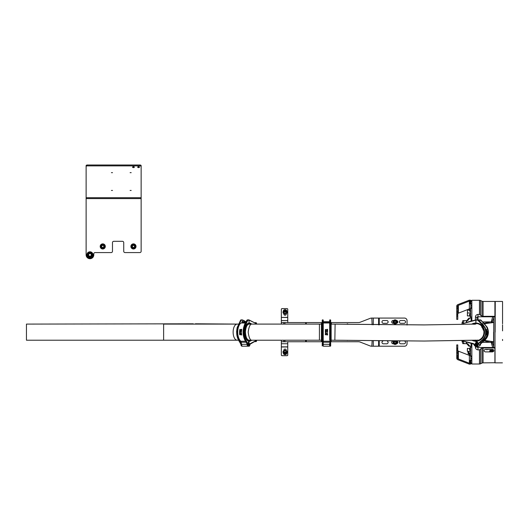 <?xml version="1.0" encoding="UTF-8"?>
<svg xmlns="http://www.w3.org/2000/svg" width="529" height="529" viewBox="0 0 529 529"><rect width="100%" height="100%" fill="white"/><g stroke="black" fill="none" stroke-linecap="round" stroke-linejoin="round"><path stroke-width="0.79" d="M484.577 340.411L493.597 341.78M502.55 339.433L502.55 340.524M502.55 301.576L502.55 323.781M502.55 324.866L502.55 330.87M493.597 332.152L493.597 347.5M475.426 320.012L475.426 317.096C475.478 315.568 476.331 314.676 477.985 314.405L477.985 319.866L477.985 316.798L495.038 316.798L477.985 316.798A1.025 1.025 0 0 0 477.489 316.931M492.096 342.336L493.597 346.072M495.131 332.152L495.256 301.444L495.131 332.152M491.216 342.369L492.684 347.5L491.269 342.369M484.478 323.186L490.304 321.916L483.241 321.916M476.966 346.482L477.985 347.5L495.038 347.5L495.038 362.729L483.07 362.854A2.559 2.559 0 0 0 481.992 363.092L480.55 363.767A2.559 2.559 0 0 1 479.466 364.005L479.466 349.894L477.985 349.894C476.325 349.623 475.472 348.73 475.426 347.203A1.534 0.727 0 0 0 476.966 346.482L476.966 346.482A1.025 1.025 0 0 0 477.985 347.5L477.985 346.211M493.597 342.19L490.304 342.382L484.088 340.848M491.269 321.93L492.704 316.798L491.216 321.93M493.597 318.227L492.096 321.969M492.208 342.514A1.276 1.018 155 0 1 491.381 342.362M492.208 321.784A1.276 1.018 -155 0 0 491.381 321.936M493.597 322.518L484.895 323.669M479.466 349.894L480.55 349.054L480.55 363.767M480.55 315.244L479.466 314.405L479.466 300.293A2.559 2.559 0 0 1 480.55 300.532L480.55 315.244L481.992 316.111L481.992 301.206A2.559 2.559 0 0 0 483.07 301.444L483.07 316.309L494.913 316.309L494.913 301.444L483.07 301.444M481.992 363.092L481.992 348.188L483.07 347.989L483.07 362.854M481.992 301.206L480.55 300.532M479.466 300.293L471.848 300.293L471.848 320.958L471.848 318.074L471.094 318.074L471.094 321.156M479.466 364.005L471.848 364.005L471.848 343.394L471.848 347.295L470.565 347.295L470.565 346.224M494.913 301.444L495.038 316.798M476.966 319.866L476.966 317.823L476.966 319.866M494.913 362.854L494.913 347.989L483.07 347.989M481.992 348.188L480.55 349.054M477.985 349.894L477.985 347.5L495.038 347.5M477.396 316.983A1.025 1.025 0 0 0 476.966 317.823L477.985 316.798M475.426 317.096A1.534 0.727 0 0 1 476.966 317.823M483.07 316.309L481.992 316.111M484.095 350.674L484.095 350.628A1.534 1.223 0 0 1 485.629 349.404L492.281 349.404A1.534 1.223 0 0 1 492.281 351.897L485.629 351.897A1.534 1.223 0 0 1 485.629 349.451L492.281 349.451A1.534 1.223 0 0 1 493.821 350.674L493.821 350.628M492.863 350.284L492.545 350.892L491.97 350.826L492.863 351.203L492.863 350.284L492.559 351.19M491.97 350.978L492.559 351.13L491.97 350.826M490.846 351.13L489.219 351.792L490.846 351.13M490.218 350.284L489.88 351.21L490.482 351.21L490.482 350.284L490.218 350.555M489.88 351.196L489.887 350.555L489.88 351.21L490.482 351.196L490.482 350.284M491.183 350.853L491.553 350.667L491.157 350.462L491.778 350.601L491.315 350.271L490.72 350.535L491.302 350.853M491.117 350.271L490.72 350.535M491.302 350.839L491.157 350.443L491.778 350.582L490.76 350.985L491.461 351.21L491.692 350.707L491.077 350.978L492.4 349.94L491.785 350.588M491.553 350.667L491.031 350.582L491.553 350.654M490.76 350.985L491.785 350.978M487.183 349.603L486.825 349.808L487.183 349.742M491.157 351.011L492.4 349.927M490.72 350.588L491.183 350.839M489.927 350.74L490.218 351.025L489.801 350.939M489.219 351.778L490.998 351.19M492.545 350.284L492.261 350.945M470.565 356.46L471.848 356.46L470.565 356.46L470.565 347.295M466.433 320.634A1.276 0.906 90 0 0 467.014 320.336L468.668 318.379A1.276 0.906 -90 0 1 469.249 318.074L471.094 318.074M470.155 318.074A1.276 0.906 90 0 0 469.573 318.379L468.668 318.379M467.014 320.336L467.92 320.336L469.573 318.379M467.92 320.336A1.276 0.906 -90 0 1 467.338 320.634L466.294 320.634L466.294 322.419M469.573 345.926A1.276 0.906 90 0 0 470.155 346.224L469.249 346.224A1.276 0.906 -90 0 1 468.668 345.926L469.573 345.926L467.92 343.962A1.276 0.906 -90 0 0 467.338 343.665L462.875 343.665L462.029 341.278L463.245 341.278L464.092 343.665M471.094 343.195L471.094 346.224L470.155 346.224M468.668 345.926L467.014 343.962A1.276 0.906 90 0 0 466.433 343.665M462.029 323.021L462.875 320.634L464.092 320.634L463.245 323.021L462.029 323.021L462.029 324.284M462.029 340.405L462.029 341.278M463.245 323.021L463.245 324.264M463.245 340.385L463.245 341.278M464.092 320.634L466.294 320.634M471.094 346.224L471.848 346.224M470.565 355.938L471.848 355.938L471.848 347.295M470.565 318.074L470.565 317.003L471.848 317.003L471.848 308.361L470.565 308.361L470.565 307.845L471.848 307.845L470.565 307.845M470.565 317.003L470.565 308.361M471.848 317.003L471.848 318.074M469.593 353.855L469.593 354.787L469.593 353.855M469.593 349.001L469.593 350.066L469.593 349.001M469.593 315.443L469.593 314.239L469.593 315.443M469.593 310.774L469.593 309.511L469.593 310.774M456.752 357.71L457.77 357.544L456.752 357.71L456.752 358.186A2.05 1.699 0 0 0 457.929 359.727L468.932 363.992A2.05 1.699 0 0 0 471.266 363.635M457.77 357.71L457.77 358.186A1.025 0.853 0 0 0 458.365 358.96L469.368 363.225L469.368 355.402A1.025 0.853 180 0 0 470.175 355.422M457.77 350.37A1.025 0.853 180 0 0 458.365 351.137L469.368 355.402M456.752 348.485L456.752 344.915L457.77 345.007L457.77 348.485L456.752 348.485L456.752 350.462L457.77 350.429L457.77 348.485M456.752 352.486L456.752 350.462L457.77 350.462L457.77 352.486L456.752 352.486L456.752 355.819L457.77 355.819L457.77 352.486M456.752 357.544L456.752 355.819M457.77 357.544L457.77 356.196L456.752 356.196M456.752 357.65L457.77 357.657L456.752 357.65M457.77 355.819L457.77 356.196M471.848 360.58L470.823 360.58L470.823 363.066L471.848 363.066M470.823 360.58L470.823 356.46M470.823 363.635L471.848 363.635L470.823 363.635L470.823 363.066M470.671 362.901A1.025 0.853 0 0 1 469.368 363.225L468.932 363.992M469.851 302.145L469.851 303.54L469.851 302.145M469.851 360.93L469.851 362.259L469.851 360.93M456.752 306.602L457.77 306.602L456.752 306.774L456.752 306.132A2.05 1.699 180 0 1 457.929 304.585L468.932 300.32A2.05 1.699 180 0 1 471.266 300.677M457.77 313.948A1.025 0.853 -0 0 1 458.365 313.175L469.368 308.91L469.368 301.094A1.025 0.853 180 0 1 470.671 301.418M457.77 306.602L457.77 306.132A1.025 0.853 180 0 1 458.365 305.359L469.368 301.094L468.932 300.32M457.77 306.774L457.77 308.493L456.752 308.493L456.752 311.832L457.77 311.832L457.77 308.493M456.752 306.774L456.752 308.116L457.77 308.116M457.77 311.832L457.77 313.882L456.752 313.882L456.752 315.833L457.77 315.833L457.77 313.856L456.752 313.882L456.752 311.832M457.77 315.833L457.77 319.404L456.752 319.404L456.752 315.833M456.752 306.655L457.77 306.661L456.752 306.655M456.752 308.493L456.752 308.116M470.823 307.845L470.823 300.677L471.848 300.697M470.142 308.883A1.025 0.853 -0 0 0 469.368 308.91M469.64 348.346L467.365 348.472L467.365 351.289L468.251 351.421A3.154 3.154 0 0 0 468.317 353.987L468.317 351.415M467.365 315.826L467.497 310.139L467.365 315.82L469.64 315.952L467.497 315.952M467.365 313.009L470.565 312.877M467.497 348.346L467.365 351.289M468.317 353.967L468.978 354.166L468.978 351.415M468.978 354.146L469.593 354.166M138.578 167.607A0.893 0.45 180 0 0 139.471 167.157A0.893 0.45 180 0 0 138.578 166.714A0.893 0.45 180 0 0 137.679 167.157A0.893 0.45 180 0 0 138.578 167.607M133.46 167.607A0.893 0.45 180 0 0 134.353 167.157A0.893 0.45 180 0 0 133.46 166.714A0.893 0.45 180 0 0 132.561 167.157A0.893 0.45 180 0 0 133.46 167.607M131.179 190.447L130.108 190.447L131.179 190.447M112.505 190.447L111.427 190.447L112.505 190.447M112.505 172.659L111.427 172.659L112.505 172.659M131.179 172.659L130.108 172.659L131.179 172.659M139.854 165.881L139.854 164.995A1.276 0.641 0 0 1 141.137 165.637L141.137 166.523A1.276 0.641 180 0 0 139.854 165.881L87.404 165.881A1.276 0.641 180 0 0 86.121 166.523L86.121 254.879A3.835 3.835 0 0 0 89.963 258.714A3.835 3.835 0 0 0 93.798 254.879L93.798 253.854A1.276 1.276 0 0 1 95.081 252.578L111.196 252.578A1.276 1.276 0 0 0 112.479 251.295L112.479 242.593A1.276 1.276 0 0 1 113.755 241.317L122.457 241.317A1.276 1.276 0 0 1 123.733 242.593L123.733 251.295A1.276 1.276 0 0 0 125.016 252.578L139.854 252.578A1.276 1.276 0 0 0 141.137 251.295L141.137 198.587L86.121 198.587M86.121 166.523L86.121 165.637A1.276 0.641 0 0 1 87.404 164.995L87.404 165.881M141.137 198.587L141.137 166.523M139.854 164.995L87.404 164.995M286.725 353.127A2.05 1.627 180 0 0 287.108 352.182A2.05 1.627 180 0 0 286.368 350.932A2.05 1.627 180 0 0 284.192 350.714A2.05 1.627 180 0 0 283.015 352.182A2.05 1.627 180 0 0 283.399 353.127M287.102 352.056A2.05 1.627 180 0 0 287.108 351.93A2.05 1.627 180 0 0 286.368 350.681A2.05 1.627 180 0 0 284.192 350.462A2.05 1.627 180 0 0 283.015 351.93A2.05 1.627 180 0 0 283.022 352.056M283.399 311.171A2.05 1.627 0 0 0 283.015 312.117A2.05 1.627 0 0 0 283.015 312.136A2.05 1.627 0 0 0 285.071 313.743A2.05 1.627 0 0 0 287.108 312.117A2.05 1.627 0 0 0 286.725 311.171M283.015 312.348A2.05 1.627 0 0 0 283.015 312.368A2.05 1.627 0 0 0 283.015 312.388A2.05 1.627 0 0 0 285.071 313.995A2.05 1.627 0 0 0 287.108 312.368A2.05 1.627 0 0 0 287.108 312.348M284.701 309.696A1.666 1.323 180 0 1 286.725 310.979L286.725 312.117A1.666 1.323 180 0 1 285.448 313.399A1.666 1.323 180 0 1 283.399 312.117L283.399 310.979A1.666 1.323 180 0 1 284.675 309.696M285.706 310.391L284.853 310.192L284.212 310.675L284.417 311.356L285.27 311.555L285.911 311.072L285.706 310.391L285.706 311.164L284.853 310.966L284.853 310.192M284.853 310.966L284.404 311.31M283.418 351.97A1.666 1.323 0 0 1 285.197 350.866A1.666 1.323 0 0 1 286.725 352.182L286.725 353.319A1.666 1.323 0 0 1 286.705 353.531L286.725 353.319A1.666 1.323 0 0 0 285.197 352.003A1.666 1.323 0 0 0 283.418 353.108A1.666 1.323 0 0 0 283.399 353.319L283.399 352.182A1.666 1.323 0 0 1 283.418 351.97M285.376 354.086L285.938 353.537L285.62 352.883L284.747 352.77L284.185 353.312L284.503 353.974L285.376 354.086L285.68 353.008M284.443 353.068L285.376 353.306M284.503 353.193L284.503 353.974M286.215 349.993L286.215 350.588L286.215 349.993A1.151 0.913 180 0 0 283.908 349.993L283.908 350.588M281.335 324.092A0.509 0.509 0 0 0 281.349 323.96L281.349 309.214A0.767 0.608 -0 0 1 282.116 308.605L286.983 308.605A0.767 0.608 -0 0 1 287.75 309.214L287.75 322.558M286.215 314.305L286.215 313.71L286.215 314.305A1.151 0.913 180 0 1 283.908 314.305L283.908 313.71M281.349 324.092L281.349 317.446L287.75 317.446M287.75 346.978L281.349 346.978L281.349 343.738L287.75 343.738L287.75 355.085A0.767 0.608 180 0 1 286.983 355.693L282.116 355.693A0.767 0.608 180 0 1 281.349 355.085L281.349 340.339A0.509 0.509 0 0 0 281.335 340.213M281.349 343.738L281.349 340.213M287.75 343.738L287.75 341.747M287.75 317.321L281.349 317.446M347.13 340.392A0.641 0.641 0 0 0 347.712 340.398M348.042 324.284A0.641 0.641 0 0 0 346.832 324.257M281.349 341.747L322.227 341.747M330.671 341.747L358.384 341.747A5.118 5.118 0 0 1 360.236 342.091L369.963 345.873A5.118 5.118 0 0 0 371.814 346.224L372.138 340.894M372.138 324.773L371.814 318.074A5.118 5.118 0 0 0 369.963 318.425L360.236 322.207A5.118 5.118 0 0 1 358.384 322.558L330.671 322.558M322.227 322.558L283.782 322.558L283.782 324.092M372.138 346.224L378.605 346.224L378.605 341M378.605 324.879L378.605 318.074L372.138 318.074M407.052 341.172L407.052 343.665A2.559 2.559 0 0 1 404.493 346.224L378.605 346.224M378.605 318.074L404.493 318.074A2.559 2.559 0 0 1 407.052 320.634L407.052 325.051M386.712 320.508L383.38 320.508A1.408 1.408 0 0 0 381.978 321.916A1.408 1.408 0 0 0 383.38 323.325L386.712 323.325A1.408 1.408 0 0 0 388.114 321.916A1.408 1.408 0 0 0 386.712 320.508M382.923 341.053A1.408 1.408 0 0 0 383.38 343.79L386.712 343.79A1.408 1.408 0 0 0 387.288 341.099M393.596 320.508L393.107 320.508A1.408 1.408 0 0 0 391.698 321.916A1.408 1.408 0 0 0 393.107 323.325L393.596 323.325M396.578 323.312A1.408 1.408 0 0 0 396.578 320.514M396.578 343.784A1.408 1.408 0 0 0 397.14 341.165M392.439 341.145A1.408 1.408 0 0 0 393.107 343.79L393.596 343.79M404.11 320.508L400.784 320.508A1.408 1.408 0 0 0 399.375 321.916A1.408 1.408 0 0 0 400.784 323.325L404.11 323.325A1.408 1.408 0 0 0 405.518 321.916A1.408 1.408 0 0 0 404.11 320.508M400.063 341.179A1.408 1.408 0 0 0 400.784 343.79L404.11 343.79A1.408 1.408 0 0 0 404.824 341.172M283.782 341.747L283.782 340.213M256.644 340.213A0.767 0.668 -90 0 0 256.552 340.597L256.552 340.848A0.767 0.668 90 0 1 255.891 341.615L255.375 341.615A0.767 0.668 -90 0 0 256.043 340.848L256.552 340.848M256.552 340.597L256.043 340.597A0.767 0.668 90 0 1 256.129 340.213M255.375 341.615L254.449 341.615M254.423 322.683L255.891 322.683A0.767 0.668 90 0 1 256.552 323.45L256.552 323.708A0.767 0.668 -90 0 0 256.644 324.092M256.552 323.45L256.043 323.45A0.767 0.668 -90 0 0 255.375 322.683M256.043 323.45L256.552 323.708M256.129 324.092A0.767 0.668 90 0 1 256.043 323.708M249.562 343.923L249.053 342.898L248.537 343.923L249.053 344.941L249.562 343.923M247.46 343.83L247.651 345.688M248.59 341.668L249.053 341.873L249.053 341.231L247.837 343.526L245.701 339.968C243.809 336.96 243.347 331.392 244.477 327.312L247.81 320.283L249.053 320.124L249.053 323.067L249.053 320.131L248.478 319.866M241.608 344.941L241.039 343.83M249.053 320.124L255.447 323.206L255.606 324.092M255.606 340.213L255.606 340.841L250.29 343.605L249.053 345.966L249.053 344.941A1.025 0.509 -90 0 1 248.544 343.923A1.025 0.509 -90 0 1 249.053 342.898L248.835 341.622M242.322 319.866L240.688 320.065L237.409 327.187L236.794 332.152L238.486 339.968C238.268 339.955 236.661 335.631 236.794 334.063C236.589 332.41 236.761 328.879 237.303 327.312L241.436 319.866L240.688 320.065L241.383 320.283C239.961 322.068 238.85 324.409 238.05 327.312C236.952 332.093 237.362 336.318 239.273 339.968L241.409 343.526L240.887 341.245C238.877 339.506 237.812 336.47 237.693 332.152C237.819 327.755 238.91 324.7 240.973 322.994L242.368 322.835L241.978 321.738L245.899 321.738M247.684 343.923L249.053 345.966C247.717 344.604 247.717 343.235 249.053 341.873M249.562 345.688L248.848 346.224C249.351 346.416 249.767 345.728 250.091 344.167L255.474 341.086M255.388 341.106L250.257 343.771M255.447 323.206L248.994 319.952M242.632 320.177L244.782 321.222L244.782 321.738M240.814 343.923L242.189 346.178M240.735 343.83L241.211 345.655M245.767 321.738L242.606 320.005M247.241 344.941L248.392 346.224A2.301 1.151 90 0 1 247.36 344.941L247.281 344.941M241.74 344.941L241.376 344.941A2.301 1.151 -90 0 0 242.408 346.224L242.566 346.204M240.047 331.538L239.67 331.921L239.584 331.478L240.173 331.65L239.67 331.921M239.617 331.458L239.71 331.842M240.014 331.458L240.1 331.881M239.69 330.156L240.285 330.42L239.736 330.559A9.8 4.9 90 0 1 239.756 330.281L240.245 330.42L239.637 330.691M240.278 329.931L240.311 329.765A9.8 4.9 -90 0 1 240.338 329.574L240.378 329.574A9.72 4.86 90 0 0 240.351 329.765L240.239 329.931M240.087 329.997L239.915 329.765A9.8 4.9 -90 0 1 239.935 329.613L239.743 329.613M239.935 329.613L240.351 329.541M240.08 330.923L239.683 331.306L239.617 330.863L239.73 331.227M239.657 331.009L240.239 331.035L239.683 331.306M241.31 330.962L240.867 331.18L240.953 330.804M241.131 330.804L241.561 331.154L240.946 331.187M241.548 330.036L241.383 330.036A9.72 4.86 90 0 0 241.363 330.228L241.257 330.228A9.8 4.9 -90 0 1 241.277 330.036L241.052 330.036A9.72 4.86 90 0 0 241.026 330.308L240.92 330.308A9.8 4.9 -90 0 1 240.953 329.997L241.614 329.997A9.8 4.9 -90 0 0 241.581 330.308L241.515 330.308A9.8 4.9 90 0 1 241.548 330.036L241.343 330.036A9.8 4.9 90 0 0 241.323 330.228L241.29 330.268M241.026 329.957L241.654 329.997A9.72 4.86 90 0 0 241.621 330.308L241.548 330.347M241.29 329.422L241.733 329.382A9.72 4.86 90 0 0 241.707 329.574L241.27 329.574A9.8 4.9 -90 0 1 241.29 329.422L241.098 329.422M240.973 330.499L241.601 330.539L240.966 330.579M241.085 331.346L241.541 331.769L241.072 331.802M239.571 332.073L240.206 332.113A9.72 4.86 90 0 0 240.206 332.152A9.72 4.86 90 0 0 240.206 332.305L239.505 332.305A9.8 4.9 -90 0 1 239.505 332.152A9.8 4.9 -90 0 1 239.505 332.113L240.166 332.113A9.8 4.9 -90 0 0 240.166 332.152A9.8 4.9 -90 0 0 240.166 332.305L240.001 332.496M243.836 327.187L243.221 332.152L244.914 339.968C243.056 336.318 242.659 332.1 243.73 327.312C244.372 324.641 245.449 322.293 246.957 320.283L244.147 327.187L247.863 319.866L247.453 319.866L248.392 319.866M245.701 339.968L245.396 340.16L243.512 332.152L244.147 327.187L244.477 327.312M239.273 339.968L238.969 340.16L237.085 332.152L237.719 327.187L238.05 327.312M249.225 343.923L249.053 344.941L249.053 342.898L249.225 343.923M242.632 320.124L241.436 319.866L242.632 320.124L242.632 321.738M246.6 324.614L244.51 332.126L246.6 339.691M248.835 319.866L247.691 320.124M238.599 340.16L240.768 343.83L241.429 343.513L241.502 344.319A2.288 1.144 90 0 0 242.632 346.211L248.167 346.211A2.288 1.144 -90 0 1 247.043 344.319L246.983 343.638M240.563 343.526L238.486 339.968L238.969 340.16L241.178 343.83M247.605 343.83L244.914 339.968L247.195 343.83L246.99 343.526L247.837 343.526M247.81 320.283L247.863 319.866M247.03 343.724L244.914 340.094C243.023 336.371 242.619 332.086 243.704 327.246L246.983 320.124L247.519 320.065M245.311 322.835L242.368 322.835M245.542 322.373L242.368 322.373M245.754 321.989L241.978 321.989M241.098 334.877L241.356 334.877A9.8 4.9 -90 0 1 241.317 334.573L241.422 334.573A9.72 4.86 90 0 0 241.462 334.877L241.112 334.956M240.933 333.263L241.369 333.303A9.72 4.86 90 0 0 241.396 333.647L241.29 333.647A9.8 4.9 90 0 1 241.284 333.574L240.953 333.574M240.953 333.495L241.277 333.495A9.8 4.9 -90 0 1 241.264 333.343L240.94 333.343M241.045 332.728L240.946 332.84A9.72 4.86 90 0 0 240.959 333.032L241.184 333.032A9.8 4.9 -90 0 1 241.178 332.959L241.25 332.959A9.8 4.9 90 0 0 241.25 333.072L240.854 333.072A9.8 4.9 -90 0 1 240.847 332.84L241.508 332.84A9.8 4.9 90 0 0 241.515 333.072L241.449 333.072A9.8 4.9 -90 0 1 241.442 332.84L240.913 332.84A9.8 4.9 90 0 0 240.92 333.032L241.184 333.032M241.211 332.92L241.284 332.959A9.72 4.86 90 0 0 241.29 333.072L240.926 333.111M241.045 332.648L241.548 332.84A9.72 4.86 90 0 0 241.555 333.072L241.488 333.111M241.594 334.03L241.429 334.03A9.72 4.86 90 0 0 241.442 334.189L241.125 334.341M240.087 334.533L239.71 334.764L239.703 334.381M239.697 334.302L240.378 334.725L239.71 334.764M239.564 333.224L239.637 333.263A9.72 4.86 90 0 0 239.65 333.415L239.875 333.415A9.8 4.9 -90 0 1 239.868 333.263L240.199 333.263A9.8 4.9 90 0 0 240.219 333.534L240.146 333.534A9.8 4.9 -90 0 1 240.133 333.303L239.974 333.303A9.72 4.86 90 0 0 239.981 333.415L239.544 333.415A9.8 4.9 -90 0 1 239.531 333.263L239.597 333.263A9.8 4.9 90 0 0 239.611 333.415L239.782 333.534M239.895 333.224L240.239 333.263A9.72 4.86 90 0 0 240.252 333.534L240.186 333.574M239.71 332.688L239.782 332.728A9.72 4.86 90 0 0 239.796 333.032L239.69 333.032A9.8 4.9 -90 0 1 239.677 332.728L239.743 332.728A9.8 4.9 90 0 0 239.756 333.032L239.723 333.072M240.153 333.766L240.14 334.149L239.644 333.872A9.8 4.9 90 0 0 239.67 334.11L239.604 334.11A9.8 4.9 -90 0 1 239.571 333.799L240.106 334.149M241.693 334.877L241.422 334.877A9.8 4.9 -90 0 1 241.383 334.573L241.647 334.493M241.006 334.493L241.608 334.493M241.707 334.956L241.356 334.877M241.237 333.806L241.356 333.647A9.8 4.9 -90 0 1 241.33 333.303L241.336 333.263M241.264 333.343L240.867 333.303L241.297 333.263M241.284 333.574L240.88 333.534L241.277 333.495M241.508 331.729L240.907 331.577L241.515 331.418M241.502 331.802L240.84 331.577L241.482 331.346M241.627 329.739L241.667 329.574A9.8 4.9 -90 0 1 241.693 329.382L241.707 329.349M241.072 329.349L241.667 329.349M241.277 330.036L241.012 330.036A9.8 4.9 90 0 0 240.986 330.308L240.946 330.347M241.548 330.804L241.488 331.187M240.92 330.731L241.515 330.731M240.986 333.958L241.548 333.958M241.33 334.341L240.94 334.189A9.8 4.9 -90 0 1 240.92 333.997L240.946 333.958M240.311 334.764L240.298 334.381M239.882 334.381L240.252 334.302M240.133 333.303L239.935 333.303A9.8 4.9 90 0 0 239.941 333.415L239.789 333.607M240.047 330.843L240.12 331.266M239.71 329.541L240.311 329.541M239.663 333.773L240.04 334.05M241.323 334.242L241.006 334.189A9.8 4.9 -90 0 1 240.993 334.03L241.323 334.03A9.8 4.9 90 0 0 241.336 334.189L241.323 334.242M136.019 246.448A2.559 2.559 0 0 1 133.447 248.994A2.559 2.559 0 0 1 130.901 246.421A2.559 2.559 0 0 1 133.473 243.876A2.559 2.559 0 0 1 136.019 246.448M105.311 246.448A2.559 2.559 0 0 1 102.738 248.994A2.559 2.559 0 0 1 100.199 246.421A2.559 2.559 0 0 1 102.771 243.876A2.559 2.559 0 0 1 105.311 246.448M132.29 244.755A2.05 2.05 0 0 1 135.14 245.264A2.05 2.05 0 0 1 134.63 248.114A2.05 2.05 0 0 1 131.781 247.605A2.05 2.05 0 0 1 132.29 244.755M132.958 247.506L134.135 247.4L134.637 246.335L133.963 245.363L132.786 245.463L132.283 246.534L132.958 247.506M101.006 247.499A2.05 2.05 0 0 1 101.687 244.689A2.05 2.05 0 0 1 104.504 245.37A2.05 2.05 0 0 1 103.823 248.18A2.05 2.05 0 0 1 101.006 247.499M103.79 246.997L103.763 245.82L102.725 245.251L101.72 245.866L101.747 247.05L102.785 247.618L103.79 246.997M87.84 253.98A2.301 2.301 0 0 1 90.856 252.756A2.301 2.301 0 0 1 92.086 255.772A2.301 2.301 0 0 1 89.064 257.001A2.301 2.301 0 0 1 87.84 253.98M90.142 256.347L91.325 255.454L91.14 253.986L89.778 253.411L88.601 254.304L88.786 255.772L90.142 256.347M93.031 254.879A3.068 3.068 0 0 1 89.963 257.947A3.068 3.068 0 0 1 86.888 254.879A3.068 3.068 0 0 1 89.963 251.804A3.068 3.068 0 0 1 93.031 254.879M480.53 343.757L480.279 344.941L479.876 344.941M463.278 324.264L463.278 323.457L475.895 320.131L475.895 323.067L475.895 320.124L477.72 320.124L484.498 327.312C485.549 328.879 485.88 332.41 485.49 334.063C485.734 335.631 482.62 339.955 482.203 339.968L478.183 343.526L475.974 341.615C477.31 341.754 478.037 342.521 478.163 343.923C478.037 345.318 477.31 346.085 475.974 346.224L473.515 343.605L463.358 341.106L473.515 343.605L473.964 344.148C474.182 345.258 474.824 345.867 475.895 345.966L475.974 346.224C474.996 346.35 474.268 345.668 473.799 344.174L463.351 341.106M477.899 344.941L478.242 343.764M475.974 341.615L476.133 341.615A2.301 2.189 -90 0 1 477.191 341.899M475.895 342.898L474.93 343.923L475.895 344.941L475.895 345.966C478.408 344.604 478.408 343.242 475.895 341.873L475.895 342.898A1.025 0.972 90 0 1 476.874 343.923L475.895 342.898L475.895 344.941L476.874 343.923A1.025 0.972 90 0 1 475.895 344.941L475.049 343.923L475.895 342.898M484.776 339.968L484.848 340.16C487.163 337.991 488.34 335.32 488.379 332.152L487.196 327.187L480.887 320.065L478.302 319.866M475.895 320.131L463.278 323.457M463.278 340.385L463.358 341.106M478.633 346.211L478.428 346.224C479.757 346.085 480.491 345.318 480.616 343.923M478.269 346.224A2.301 2.189 90 0 1 478.037 346.211L478.269 346.224A2.301 2.189 90 0 0 480.233 344.941L480.193 344.941M486.058 330.612L486.025 330.559A9.72 9.244 -90 0 0 485.979 330.281L486.105 330.559A9.8 9.317 90 0 0 486.052 330.281L485.979 330.281M486.105 329.997L485.906 329.765A9.72 9.244 -90 0 0 485.867 329.613L486.078 329.574A9.8 9.317 -90 0 1 486.125 329.765L485.979 329.765A9.8 9.317 -90 0 0 485.946 329.613L485.801 329.613M486.349 331.247L486.263 330.843M486.191 331.306L486.039 330.863M486.528 331.18L486.693 330.731M486.706 330.347L486.614 330.308A9.72 9.244 -90 0 0 486.607 330.261L486.581 330.228A9.8 9.317 -90 0 0 486.541 330.036L486.634 330.036A9.8 9.317 90 0 1 486.687 330.308L486.713 330.308A9.8 9.317 -90 0 0 486.654 329.997L486.554 329.957M486.634 330.036L486.561 330.036A9.8 9.317 90 0 1 486.601 330.228L486.501 330.228A9.72 9.244 -90 0 0 486.468 330.036L486.449 330.036A9.8 9.317 90 0 1 486.495 330.308A9.8 9.317 -90 0 0 486.416 329.997L486.416 329.957M486.495 330.347L486.402 330.308A9.72 9.244 -90 0 0 486.336 329.997L486.343 329.957M486.535 329.805L486.336 329.574A9.72 9.244 -90 0 0 486.29 329.422L486.501 329.382A9.8 9.317 -90 0 1 486.548 329.574L486.363 329.666M486.786 331.802L486.759 331.346M482.488 323.536L487.467 332.152C487.242 336.47 485.245 339.506 481.463 341.245L480.696 342.223L480.729 343.83L484.848 340.16L484.491 339.968C488.095 336.318 488.862 332.1 486.792 327.312C484.862 324.098 484.141 322.835 480.53 320.283L480.087 319.866L478.19 320.124M480.53 320.283L480.887 320.065L480.087 319.866L480.742 320.065L487.083 327.187L488.274 332.152C488.3 335.168 487.116 337.839 484.729 340.16L480.583 343.83M476.212 320.124L478.447 320.065L484.789 327.187L485.979 332.152C486.006 335.174 484.822 337.846 482.435 340.16L482.203 339.968M482.481 339.968L482.554 340.16C484.868 338.005 486.039 335.333 486.085 332.152L484.901 327.187L478.593 320.065L477.945 319.866L478.606 320.065L484.914 327.193C487.024 332.093 486.237 336.411 482.567 340.16L478.487 343.526L478.361 344.319A2.288 2.176 90 0 1 476.523 346.184M475.895 320.124L477.72 320.124M478.295 343.83L482.554 340.16L478.183 343.526M476.364 346.211L478.19 346.211A2.288 2.176 -90 0 0 480.339 344.319L480.471 343.513L484.491 339.968M486.402 334.956L486.422 334.877A9.8 9.317 -90 0 0 486.495 334.573L486.382 334.493M486.184 334.917L486.389 334.877A9.8 9.317 -90 0 0 486.468 334.573M486.316 334.877A9.72 9.244 -90 0 0 486.396 334.573L486.31 334.493M486.568 333.726L486.601 333.647A9.72 9.244 -90 0 0 486.614 333.574L486.693 333.495A9.8 9.317 -90 0 0 486.713 333.343L486.74 333.303A9.8 9.317 -90 0 1 486.7 333.647L486.554 333.806M486.654 333.111L486.528 333.072A9.72 9.244 -90 0 0 486.548 332.84L486.687 332.648M486.356 334.295L486.363 334.189A9.72 9.244 -90 0 0 486.402 333.997L486.634 333.958M486.125 333.072L486.118 333.032A9.72 9.244 -90 0 0 486.138 332.728L486.23 332.728A9.8 9.317 90 0 1 486.211 333.032L486.125 333.072M486.118 334.037L486.045 333.872A9.8 9.317 90 0 1 485.999 334.11A9.8 9.317 -90 0 0 486.032 333.799L486.23 333.766M486.429 334.295L486.435 334.189A9.8 9.317 -90 0 0 486.475 333.997L486.495 333.958M486.224 331.921L486.177 331.458M486.197 333.072L486.191 333.032A9.8 9.317 -90 0 0 486.211 332.728L486.224 332.688M330.671 342.898L330.671 320.131L330.01 319.866M330.162 343.83L330.063 344.941L329.653 344.941M323.1 344.941L322.743 343.83M322.227 344.941L322.227 342.898L322.227 345.966L322.498 344.941M330.407 344.941L330.42 346.224L330.671 344.941M322.895 319.866L322.485 319.866L322.485 341.615M322.227 341.106L322.227 320.124L322.287 339.968M330.42 343.923L330.671 345.966L330.671 341.873M322.485 343.923L322.227 345.966L322.227 342.898M329.653 343.923L329.653 343.513L330.651 343.526M322.254 343.526L323.252 343.513L323.252 343.923M323.252 345.966L323.12 344.941M325.99 331.65L325.302 331.729L325.99 331.65M325.705 331.564L326.069 331.65M325.328 330.612L326.036 330.46L325.348 330.691M325.494 330.559L325.342 330.156L326.036 330.46M325.838 329.997L325.302 329.574L326.029 329.541M325.99 331.035L325.355 331.247L325.414 330.843L325.494 331.227L325.957 330.956M326.856 331.114L327.239 330.903L326.876 330.731L327.603 330.77L327.239 330.804L327.563 331.187L326.856 331.114M327.299 330.962L326.836 331.154M327.524 330.308L326.876 330.347L326.876 329.957L327.603 330.308M327.563 329.349L326.876 329.349L327.563 329.349M327.603 329.382L326.876 329.805L326.876 329.349M327.537 329.739L326.849 329.798M326.876 330.579L327.563 330.499L326.836 330.539M326.955 331.465L327.603 331.769L326.836 331.577L327.563 331.346L326.955 331.683M327.067 331.802L327.067 331.346M323.193 339.968L322.981 319.866L323.232 343.526L323.245 321.738L329.66 321.738L329.924 319.866L329.964 340.16L329.666 320.124L330.658 320.124M329.66 321.738L329.706 339.968M330.618 339.968L330.413 319.866M325.302 332.152L326.069 332.305L325.533 332.536L325.302 332.152M322.227 323.193L322.227 320.124M322.505 319.866L323.239 320.124L323.252 321.738M330.671 323.193L330.671 341.106M323.252 343.513L323.252 346.211L329.653 346.211L329.653 343.513M329.653 322.835L323.252 322.835M329.653 322.373L323.252 322.373M329.66 321.989L323.245 321.989M326.069 332.305L325.725 332.424M327.603 334.533L327.563 334.956L326.876 334.956L327.22 334.877L326.876 334.493L327.603 334.533L326.876 334.493M327.372 333.647L326.876 333.263L327.299 333.647L326.836 333.766M327.411 332.728L326.836 333.072L327.411 332.648M327.372 334.189L326.836 333.997L327.563 333.958L327.22 334.341M325.699 334.48L325.322 334.692L325.699 334.48L325.342 334.302L326.029 334.302L326.029 334.764L325.315 334.751M325.705 334.381L326.056 334.692L325.705 334.381M326.003 334.751L325.342 334.764L326.003 334.751M325.375 333.415L326.069 333.263L325.375 333.415M325.99 333.958L325.342 334.149L325.361 333.773M325.93 333.766L325.877 334.149L325.375 333.872M326.876 333.806L327.325 333.759M326.876 330.499L327.563 330.499M325.342 334.302L326.029 334.302M325.771 330.982L325.494 331.306L325.381 330.863M325.342 330.156L326.036 330.38M325.771 331.597L325.494 331.921L325.381 331.478M325.566 333.032L325.533 332.688L325.566 333.032M327.272 334.242L326.915 334.03L327.272 334.242M325.566 330.532L325.91 330.42M396.393 323.49A2.05 2.05 0 0 0 396.657 320.607A2.05 2.05 0 0 0 393.774 320.343A2.05 2.05 0 0 0 393.51 323.226A2.05 2.05 0 0 0 396.393 323.49M393.45 341.152A2.05 2.05 0 0 0 393.821 343.995A2.05 2.05 0 0 0 396.73 341.165M396.214 341.165A1.666 1.666 0 0 1 395.084 344.048A1.666 1.666 0 0 1 393.966 341.152A1.666 1.666 0 0 0 395.084 344.048M394.317 342.825L395.084 343.268L395.851 342.825L395.851 341.939L395.084 341.496L394.317 341.939L394.317 342.825M395.084 320.25A1.666 1.666 0 0 1 396.75 321.916A1.666 1.666 0 0 1 395.084 323.576A1.666 1.666 0 0 1 393.424 321.916A1.666 1.666 0 0 1 395.084 320.25A1.666 1.666 0 0 0 393.424 321.916A1.666 1.666 0 0 0 395.084 323.576M394.317 322.359L395.084 322.802L395.851 322.359L395.851 321.473L395.084 321.03L394.317 321.473L394.317 322.359M193.237 323.801L26.45 324.092L26.45 340.213L237.164 340.213A8.061 4.027 90 0 0 237.164 340.213L163.626 340.213L163.626 324.092L237.137 324.092A8.061 4.027 90 0 0 233.124 332.152A8.061 4.027 90 0 0 237.151 340.213L238.559 340.213M321.427 340.828L321.427 323.47L321.427 324.092L252.194 324.092C250.296 323.642 248.961 326.333 248.18 332.152C248.967 337.991 250.316 340.683 252.227 340.213L321.427 340.213M424.569 324.912L331.405 324.092L331.405 323.384M476.741 340.154L424.245 341.04L331.405 340.213M475.862 324.092L424.06 324.918L347.242 324.27M335.115 324.092L334.85 340.213L424.245 341.04L475.862 340.213M472.337 340.233L477.78 340.702C482.554 338.851 484.577 335.274 483.843 329.977C482.078 324.951 478.679 322.822 473.64 323.596L474.07 324.403L473.64 323.596L472.225 324.118M472.49 340.233L477.76 340.643L477.819 339.902L477.76 340.643C482.501 338.798 484.511 335.247 483.784 329.99C482.031 325.004 478.659 322.895 473.653 323.655L472.384 324.112M473.66 323.345A9.086 8.636 90 0 1 475.789 323.067L471.736 324.125A9.086 8.636 90 0 1 473.647 323.351L473.64 323.596M478.037 340.954A9.086 8.636 90 0 0 484.478 331.022A9.086 8.636 90 0 0 475.908 323.067L475.789 323.067A9.086 8.636 90 0 1 484.161 329.911A9.086 8.636 90 0 1 477.918 340.954L477.918 340.954A9.086 8.636 90 0 1 475.789 341.231A9.086 8.636 90 0 1 471.861 340.24L475.895 341.231A9.086 8.636 90 0 1 475.849 341.231M321.427 340.894L321.427 323.384M321.678 341.231L322.062 341.231L322.062 323.067L321.678 323.067L321.678 330.883L322.062 330.883L321.678 330.883L321.427 340.98M331.147 323.067L331.147 341.231L330.764 341.231L330.764 330.883L331.147 330.883L330.764 330.883L330.764 323.067L331.405 323.325M251.487 324.092L249.913 323.331C247.241 323.616 245.694 326.4 245.277 331.69L245.033 331.736M236.86 334.943L236.86 329.342M251.407 324.092L249.913 323.398C247.261 323.682 245.727 326.446 245.311 331.696L245.277 331.69C245.423 337.039 246.812 340.134 249.457 340.967L251.487 340.213M249.298 341.225A9.086 4.543 -90 0 1 249.133 341.231A9.086 4.543 -90 0 1 244.596 331.676A9.086 4.543 -90 0 1 249.133 323.067A9.086 4.543 -90 0 1 249.298 323.074M495.005 347.5L495.005 316.798M493.722 316.798L493.722 347.5M475.426 347.203L475.426 346.145M477.985 314.405L479.466 314.405M466.604 320.634L466.604 322.34M466.604 341.985L466.604 343.665M467.92 343.962L467.014 343.962M466.294 341.899L466.294 343.665M462.776 343.546L463.993 343.546M463.298 341.668L462.081 341.668M462.081 322.63L463.298 322.63M463.993 320.753L462.776 320.753M470.565 352.664L470.235 355.428L469.593 354.787M470.565 347.937L470.235 350.701L469.593 350.066M470.565 313.598L470.235 316.362L469.593 315.72M470.565 308.876L470.235 311.641L469.593 310.999M458.365 358.96L458.365 351.137M457.77 358.186L456.752 358.186M456.752 348.142L457.77 348.142M456.752 349.742L457.77 349.742M456.752 352.096L457.77 352.096M456.752 353.088L457.77 353.088M470.823 358.602L471.848 358.602M470.823 301.418L470.493 304.175L469.851 303.54M470.823 360.137L470.493 362.901L469.851 362.259M458.365 313.175L458.365 305.359M457.77 306.132L456.752 306.132M456.752 311.231L457.77 311.231M457.77 312.216L456.752 312.216M456.752 314.57L457.77 314.57M457.77 316.17L456.752 316.17M471.848 305.716L470.823 305.716M471.848 301.246L470.823 301.246M470.823 303.732L471.848 303.732M470.493 316.362L470.493 316.904L469.851 316.269M470.565 347.408L470.493 347.937M141.137 197.701L86.121 197.701M285.448 312.262A1.666 1.323 180 0 1 283.399 310.979L284.681 309.663L286.725 310.979A1.666 1.323 180 0 1 285.448 312.262M284.714 309.729A1.481 1.177 0 0 0 285.409 312.017A1.481 1.177 0 0 0 284.714 309.729M286.526 353.617A1.481 1.177 180 0 0 283.597 353.24A1.481 1.177 180 0 0 286.526 353.617M286.698 353.557A1.666 1.323 0 0 1 284.913 354.635A1.666 1.323 0 0 1 283.399 353.319C284.337 355.005 285.442 355.078 286.705 353.544M281.349 346.852L287.75 346.852M281.349 322.558L283.782 322.558M281.349 320.567L287.75 320.567M306.271 341.747L306.271 340.213M306.271 324.092L306.271 322.558M373.289 346.224L373.289 340.914M373.289 324.793L373.289 318.074M379.247 346.224L379.247 341.007M379.247 324.885L379.247 318.074M305.669 341.747L305.669 340.213M305.669 324.092L305.669 322.558M284.933 341.747L284.933 340.213M284.933 324.092L284.933 322.558M244.782 321.381L245.476 321.738M245.238 322.994L240.973 322.994M246.99 343.526L245.026 340.16M240.536 320.283L237.409 327.187M247.043 344.319L241.502 344.319M241.164 322.921L245.271 322.921M246.157 342.223L241.297 342.223M240.887 341.245L245.588 341.245M134.525 247.969A1.865 1.865 0 0 0 134.994 245.363A1.865 1.865 0 0 0 132.389 244.901A1.865 1.865 0 0 0 131.926 247.499A1.865 1.865 0 0 0 134.525 247.969M104.352 245.463A1.865 1.865 0 0 0 101.78 244.841A1.865 1.865 0 0 0 101.158 247.407A1.865 1.865 0 0 0 103.73 248.028A1.865 1.865 0 0 0 104.352 245.463M91.92 255.705A2.123 2.123 0 0 0 90.79 252.922A2.123 2.123 0 0 0 88.006 254.052A2.123 2.123 0 0 0 89.137 256.836A2.123 2.123 0 0 0 91.92 255.705M476.047 346.224A2.301 2.189 -90 0 0 478.097 344.941M486.792 327.312L487.196 327.187C489.312 332.093 488.531 336.418 484.862 340.16L480.749 343.824M484.901 327.187L484.498 327.312M478.685 320.124L480.015 320.124M480.339 344.319L478.361 344.319M480.696 342.223L480.253 342.223M478.593 320.065L478.242 320.283M329.904 344.941L329.653 345.966M329.679 322.994L323.226 322.994M329.726 327.312L330.592 327.312M323.173 327.312L322.306 327.312M329.653 344.319L323.252 344.319M330.651 320.283L329.673 320.283M329.924 343.83L329.964 340.16L330.361 340.16L330.4 343.83M323.226 322.921L329.673 322.921M329.673 342.223L323.232 342.223M323.226 341.245L329.679 341.245M322.505 343.83L322.545 340.16L322.941 340.16L322.981 343.83M322.254 320.283L323.232 320.283M394.257 341.152A1.481 1.481 0 0 0 395.084 343.87A1.481 1.481 0 0 0 395.93 341.165M395.084 323.398A1.481 1.481 0 0 0 396.571 321.916A1.481 1.481 0 0 0 395.084 320.429A1.481 1.481 0 0 0 393.602 321.916A1.481 1.481 0 0 0 395.084 323.398M238.321 324.092L237.151 324.092A8.061 4.027 90 0 0 237.137 324.092M249.099 340.213L252.227 340.213M252.227 324.092L319.423 324.092L319.423 340.213L252.207 340.213M481.602 326.81A7.995 7.604 90 0 1 483.314 330.182M251.559 340.213A9.086 4.543 -90 0 1 249.463 341.231A9.086 4.543 -90 0 1 249.232 341.218A9.086 4.543 -90 0 1 244.927 331.676A9.086 4.543 -90 0 1 249.463 323.067A9.086 4.543 -90 0 1 249.701 323.08A9.086 4.543 -90 0 1 251.559 324.092M245.311 331.696C245.449 336.999 246.838 340.074 249.463 340.901L251.407 340.213M502.424 301.444L495.256 301.444M493.597 342.217L482.362 342.382M502.424 362.854L495.256 362.854M493.597 322.082L490.304 321.916M470.235 352.664L469.593 353.299M470.565 355.428L470.235 355.428M470.235 347.937L469.593 348.578M470.565 350.701L470.235 350.701M470.235 313.598L469.593 314.239M470.565 316.362L470.235 316.362M470.235 308.876L469.593 309.511M470.565 311.641L470.235 311.641M457.77 344.915L456.752 344.915M470.493 301.418L469.851 302.052M470.823 304.175L470.493 304.175M470.493 360.137L469.851 360.778M470.823 362.901L470.493 362.901M470.823 300.677L471.848 300.677M457.77 319.404L456.752 319.404M470.493 347.408L469.851 348.049M469.593 310.139L467.497 310.139M470.565 351.415L467.497 351.415M284.04 313.776L284.04 314.722M286.083 313.776L286.083 314.722M286.083 350.529L286.083 349.576M284.04 350.529L284.04 349.576M248.934 319.893L255.474 323.219M242.593 319.979L244.643 320.977M241.872 346.217L241.204 345.774L240.702 343.817M244.782 321.209L245.813 321.738M244.795 334.837L244.795 329.461M241.026 319.866L237.276 327.246C236.192 332.093 236.595 336.371 238.493 340.094L240.602 343.724M479.829 345.695L480.616 343.83M467.074 322.214L475.968 319.866M478.11 344.941L476.133 346.224M477.165 341.886L476.133 341.615M480.894 320.065L487.209 327.193M330.255 340.603L330.665 341.02L330.764 323.834M322.65 323.702L322.24 323.279L322.062 340.464M322.24 341.02L322.736 340.59M330.665 323.279L330.162 323.708M237.151 324.092L195.373 323.788M345.946 324.244L336.054 324.092M252.207 324.092L248.108 324.092M249.133 323.067L251.639 324.092M248.875 340.14C246.812 339.605 245.661 336.801 245.416 331.716C245.892 326.909 247.096 324.383 249.02 324.151M237.045 336.054L236.602 331.683L237.052 328.231M249.133 341.231L251.639 340.213"/></g></svg>
